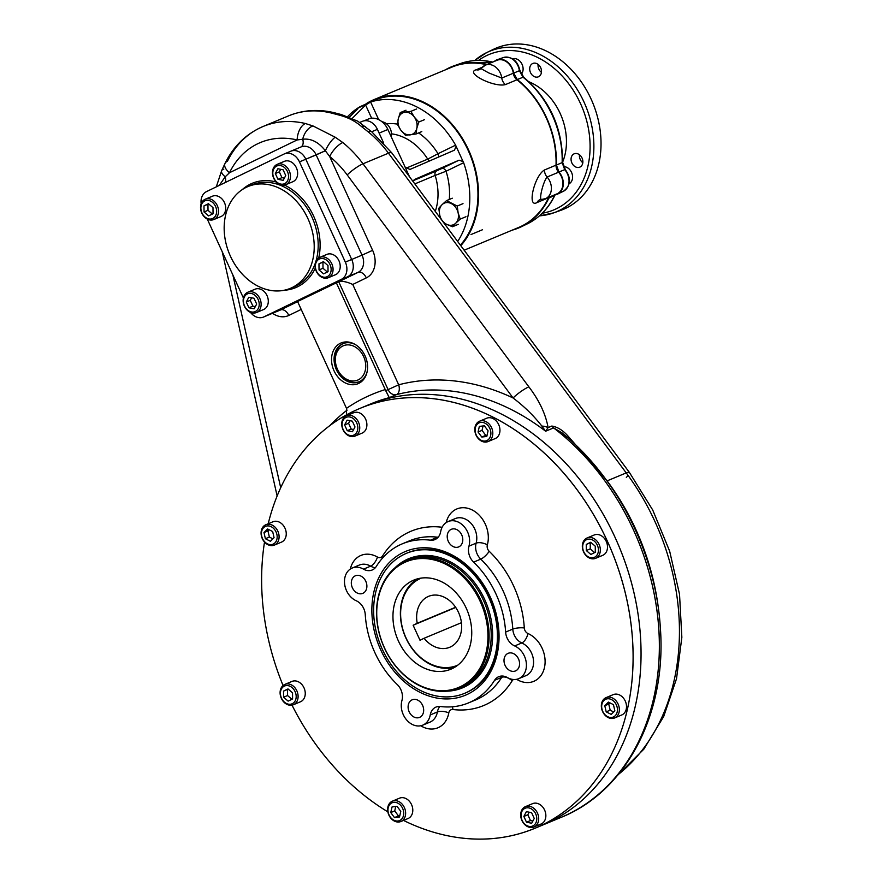 <?xml version="1.0" encoding="UTF-8"?>
<svg xmlns="http://www.w3.org/2000/svg" width="883" height="883" viewBox="0 0 883 883"><rect width="100%" height="100%" fill="white"/><g stroke="black" fill="none" stroke-linecap="round" stroke-linejoin="round"><path stroke-width="1.32" d="M364.061 120.828L368.377 119.028A17.925 13.985 67.4 0 1 387.869 129.459L379.127 133.112L383.697 143.101L377.405 129.359L371.666 131.755L377.405 129.359L383.697 143.101M446.036 171.247A61.335 47.87 67.4 0 1 449.292 199.459A61.335 47.87 67.4 0 0 446.036 171.247L435.164 175.419A53.068 41.413 67.4 0 1 435.264 211.368A53.068 41.413 67.4 0 0 435.164 175.419L446.036 171.247A4.139 2.583 -115.9 0 0 441.93 168.476L413.167 180.684L436.599 170.905A4.139 3.223 67.4 0 0 435.164 175.419A4.139 3.223 67.4 0 1 436.599 170.905L459.05 160.187L414.403 179.525L412.891 181.28L414.513 179.481L459.05 160.187L463.089 161.589L463.63 162.715L446.036 171.247L463.63 162.715A86.148 67.24 67.4 0 1 457.659 241.489A86.148 67.24 67.4 0 0 463.63 162.715L463.089 161.589L459.05 160.187L441.93 168.476A4.139 2.583 -115.9 0 1 446.036 171.247M429.701 160.894A4.139 3.223 67.4 0 1 427.714 159.139L438.012 153.708A4.139 2.583 -115.9 0 1 438.432 157.108A4.139 2.583 -115.9 0 0 438.012 153.708L427.714 159.139A53.068 41.413 67.4 0 0 391.489 133.852A53.068 41.413 67.4 0 1 427.714 159.139L405.86 168.267L427.714 159.139A4.139 3.223 67.4 0 0 429.701 160.894M386.511 123.775A61.335 47.87 67.4 0 1 397.527 124.128A61.335 47.87 67.4 0 0 386.511 123.775M460.374 245.143A86.148 67.24 67.4 0 0 468.156 150.364A86.148 67.24 67.4 0 0 374.436 100.187L357.052 108.576A86.148 67.24 67.4 0 0 347.725 116.523A86.148 67.24 67.4 0 1 357.052 108.576L357.372 109.271L357.052 108.576L359.8 106.832L369.569 102.362L365.606 105.033L352.306 118.322L365.606 105.033L371.644 118.223L365.606 105.033L370.606 102.009A86.148 67.24 67.4 0 1 455.606 145.176L438.012 153.708A61.335 47.87 67.4 0 0 418.608 132.925A61.335 47.87 67.4 0 1 438.012 153.708L455.606 145.176L456.103 146.324L454.458 150.165L409.922 169.459L405.076 167.053L409.922 169.459L454.557 150.121M357.858 108.786L349.469 117.163L357.758 108.079M414.833 183.907L435.164 175.419L414.833 183.907M409.535 176.777L387.869 129.459L409.535 176.777M366.279 103.587L370.606 102.009A86.148 67.24 67.4 0 1 455.606 145.176L463.089 161.589L456.103 146.324L454.458 150.165M367.825 119.282A17.925 13.985 67.4 0 1 387.869 129.459L379.127 133.112M370.606 102.009L378.675 119.613L370.606 102.009M358.299 379.833A18.609 14.525 67.4 0 1 335.352 359.944A18.609 14.525 67.4 0 1 358.001 348.973A18.609 14.525 67.4 0 1 358.299 379.833A18.609 14.525 67.4 0 1 335.352 359.944A18.609 14.525 67.4 0 1 358.001 348.973A18.609 14.525 67.4 0 1 358.299 379.833M359.304 381.655A20.673 16.137 67.4 0 1 336.853 368.63A20.673 16.137 67.4 0 1 343.388 343.509M534.955 828.276A227.439 177.505 -112.6 0 0 611.191 550.021A227.439 177.505 -112.6 0 0 359.789 408.476A227.439 177.505 -112.6 0 0 352.736 411.655A227.439 177.505 -112.6 0 1 631.102 624.579A227.439 177.505 -112.6 0 1 403.498 820.417A227.439 177.505 -112.6 0 0 534.955 828.276L542.913 824.954A227.439 177.505 -112.6 0 0 619.149 546.698A227.439 177.505 -112.6 0 0 367.747 405.154L370.926 403.829A227.439 177.505 67.4 0 1 389.271 397.637L396.434 394.646A8.267 5.143 75.3 0 0 398.686 384.8A235.717 183.962 67.4 0 1 513.078 397.979A13.786 2.616 143.4 0 1 528.873 386.853C539.27 400.485 545.672 414.072 548.1 427.604A13.786 9.415 179.1 0 0 541.831 426.048L545.628 431.224L548.1 427.604A13.786 9.415 179.1 0 0 541.831 426.048C533.873 415.827 524.292 406.478 513.078 397.979L347.207 174.922L513.078 397.979A13.786 2.616 143.4 0 1 528.873 386.853C539.27 400.485 545.672 414.072 548.1 427.604L545.628 431.224L541.831 426.048C533.873 415.827 524.292 406.478 513.078 397.979A235.717 183.962 67.4 0 0 398.686 384.8L388.101 389.602A8.267 6.457 -112.6 0 0 396.434 394.646A8.267 5.143 75.3 0 0 398.686 384.8L388.101 389.602A8.267 6.457 -112.6 0 0 396.434 394.646A227.439 177.505 67.4 0 1 545.628 431.224L553.597 427.902L561.853 432.725L567.405 437.626M352.736 411.655A227.439 177.505 -112.6 0 0 268.189 523.774A227.439 177.505 -112.6 0 1 352.736 411.655M264.514 542.052A227.439 177.505 -112.6 0 0 283.057 685.506A227.439 177.505 -112.6 0 1 264.514 542.052M292.019 705.153A227.439 177.505 -112.6 0 0 387.858 811.852A227.439 177.505 -112.6 0 1 292.019 705.153M363.068 593.233A9.536 7.439 67.4 0 1 362.781 593.365A9.536 7.439 67.4 0 1 352.24 587.438A9.536 7.439 67.4 0 1 355.43 575.771A9.536 7.439 67.4 0 1 365.893 581.511A9.536 7.439 67.4 0 1 363.068 593.233A9.536 7.439 67.4 0 1 351.313 583.045A9.536 7.439 67.4 0 1 362.924 577.427A9.536 7.439 67.4 0 1 363.068 593.233M448.299 541.356A9.536 7.439 67.4 0 1 451.334 529.303A9.536 7.439 67.4 0 1 461.875 535.241A9.536 7.439 67.4 0 1 458.674 546.908A9.536 7.439 67.4 0 1 448.299 541.356A9.536 7.439 67.4 0 1 454.922 528.972A9.536 7.439 67.4 0 1 461.787 543.994A9.536 7.439 67.4 0 1 448.299 541.356M507.824 653.464A9.536 7.439 67.4 0 1 508.111 653.332A9.536 7.439 67.4 0 1 518.652 659.27A9.536 7.439 67.4 0 1 515.462 670.937A9.536 7.439 67.4 0 1 504.999 665.186A9.536 7.439 67.4 0 1 507.824 653.464A9.536 7.439 67.4 0 1 519.579 663.652A9.536 7.439 67.4 0 1 507.968 669.281A9.536 7.439 67.4 0 1 507.824 653.464M422.593 705.351A9.536 7.439 67.4 0 1 419.557 717.393A9.536 7.439 67.4 0 1 409.017 711.466A9.536 7.439 67.4 0 1 412.218 699.8A9.536 7.439 67.4 0 1 422.593 705.351A9.536 7.439 67.4 0 1 415.97 717.724A9.536 7.439 67.4 0 1 409.105 702.713A9.536 7.439 67.4 0 1 422.593 705.351M465.275 693.045A75.817 59.172 -112.6 0 0 491.246 600.065A75.817 59.172 -112.6 0 0 406.886 553.122M403.034 552.57A77.881 60.784 -112.6 0 0 404.248 681.709A77.881 60.784 -112.6 0 0 499.05 635.782A77.881 60.784 -112.6 0 0 403.034 552.57A77.881 60.784 -112.6 0 0 404.248 681.709A77.881 60.784 -112.6 0 0 499.05 635.782A77.881 60.784 -112.6 0 0 403.034 552.57M441.864 527.228A94.426 73.686 -112.6 0 0 382.582 555.948A8.267 4.525 -148.1 0 1 383.531 556.974A8.267 4.525 -148.1 0 0 382.582 555.948A5.519 4.305 -112.6 0 1 377.449 557.052A26.192 20.441 -112.6 0 0 350.319 569.049A26.192 20.441 -112.6 0 1 377.449 557.052A5.519 4.305 -112.6 0 0 382.582 555.948A94.426 73.686 -112.6 0 1 441.864 527.228A5.519 4.305 -112.6 0 0 442.14 527.25A5.519 4.305 -112.6 0 1 441.864 527.228A8.267 4.724 -82.9 0 1 441.886 527.78A8.267 4.724 -82.9 0 0 441.864 527.228M448.1 521.566A17.925 13.985 -112.6 0 1 464.348 526.864A17.925 13.985 -112.6 0 1 468.961 546.147L476.125 543.166A13.786 10.762 -112.6 0 0 480.76 559.138L473.597 562.129A13.786 10.762 -112.6 0 1 468.961 546.147L476.125 543.166A8.267 3.698 -164.1 0 1 487.339 544.877A26.192 20.441 -112.6 0 0 472.802 510.286A26.192 20.441 -112.6 0 0 446.213 522.581A26.192 20.441 -112.6 0 1 472.802 510.286A26.192 20.441 -112.6 0 1 487.339 544.877A5.519 4.305 -112.6 0 0 489.193 551.279A94.426 73.686 -112.6 0 1 524.292 627.945A5.519 4.305 -112.6 0 0 527.913 633.486A26.192 20.441 -112.6 0 1 544.436 667.68A26.192 20.441 -112.6 0 1 517.306 679.7A5.519 4.305 -112.6 0 0 516.5 679.325A5.519 4.305 -112.6 0 1 517.306 679.7A26.192 20.441 -112.6 0 0 544.436 667.68A26.192 20.441 -112.6 0 0 527.913 633.486A5.519 4.305 -112.6 0 1 524.292 627.945A94.426 73.686 -112.6 0 0 489.193 551.279A5.519 4.305 -112.6 0 1 487.339 544.877A8.267 3.698 -164.1 0 0 476.125 543.166A17.925 13.985 -112.6 0 0 471.5 523.884A17.925 13.985 -112.6 0 0 455.264 518.586L448.1 521.566A17.925 13.985 -112.6 0 0 440.65 531.765A13.786 10.762 -112.6 0 1 434.922 539.601L434.922 539.601A13.786 10.762 -112.6 0 1 430.418 540.186A86.148 67.24 -112.6 0 0 402.273 543.84A86.148 67.24 -112.6 0 0 376.324 566.4A13.786 10.762 -112.6 0 1 372.173 570.01L372.173 570.01A13.786 10.762 -112.6 0 1 363.498 569.149L370.65 566.158A13.786 10.762 -112.6 0 0 375.396 567.659A13.786 10.762 -112.6 0 1 370.65 566.158A17.925 13.985 -112.6 0 0 359.359 565.043L352.207 568.034A17.925 13.985 -112.6 0 0 344.624 584.06A17.925 13.985 -112.6 0 0 356.235 600.76A13.786 10.762 -112.6 0 1 365.264 614.623A13.786 10.762 -112.6 0 0 356.235 600.76A17.925 13.985 -112.6 0 1 344.933 577.372A17.925 13.985 -112.6 0 1 363.498 569.149L370.65 566.158A17.925 13.985 -112.6 0 0 359.359 565.043M513.531 679.502A5.519 4.305 -112.6 0 0 512.173 680.793A94.426 73.686 -112.6 0 1 452.891 709.513A5.519 4.305 -112.6 0 0 448.796 712.89A8.267 3.289 10 0 0 437.394 711.952A17.925 13.985 -112.6 0 1 429.944 722.151A17.925 13.985 -112.6 0 0 437.394 711.952A8.267 3.289 10 0 1 448.796 712.89A26.192 20.441 -112.6 0 1 420.738 725.76A26.192 20.441 -112.6 0 0 448.796 712.89A5.519 4.305 -112.6 0 1 452.891 709.513A94.426 73.686 -112.6 0 0 512.173 680.793A5.519 4.305 -112.6 0 1 513.531 679.502M538.906 826.554A227.439 177.505 -112.6 0 0 619.149 546.698A227.439 177.505 -112.6 0 0 363.796 406.875M352.207 568.034A17.925 13.985 -112.6 0 1 363.498 569.149A13.786 10.762 -112.6 0 0 376.324 566.4A86.148 67.24 -112.6 0 1 430.418 540.186L437.571 537.206A8.267 4.724 -82.9 0 0 438.796 536.411A8.267 4.724 -82.9 0 1 437.571 537.206A13.786 10.762 -112.6 0 0 438.145 537.261A13.786 10.762 -112.6 0 1 437.571 537.206A86.148 67.24 -112.6 0 0 409.425 540.86A86.148 67.24 -112.6 0 1 437.571 537.206L430.418 540.186A13.786 10.762 -112.6 0 0 440.65 531.765A17.925 13.985 -112.6 0 1 458.63 522.272A17.925 13.985 -112.6 0 1 468.961 546.147A13.786 10.762 -112.6 0 0 473.597 562.129L480.76 559.138A8.267 2.506 133.9 0 0 489.193 551.279A8.267 2.506 133.9 0 1 480.76 559.138A86.148 67.24 -112.6 0 1 512.791 629.093A8.267 2.108 176.5 0 1 524.292 627.945A8.267 2.108 176.5 0 0 512.791 629.093A13.786 10.762 -112.6 0 0 521.809 642.956A8.267 3.996 113.8 0 0 527.913 633.486A8.267 3.996 113.8 0 1 521.809 642.956A17.925 13.985 -112.6 0 1 533.42 659.656A17.925 13.985 -112.6 0 1 525.849 675.683A17.925 13.985 -112.6 0 0 533.42 659.656A17.925 13.985 -112.6 0 0 521.809 642.956A13.786 10.762 -112.6 0 1 512.791 629.093L505.628 632.085A13.786 10.762 -112.6 0 0 514.657 645.937L521.809 642.956L514.657 645.937A17.925 13.985 -112.6 0 1 526.268 662.636A17.925 13.985 -112.6 0 1 518.685 678.674A17.925 13.985 -112.6 0 1 507.405 677.559A13.786 10.762 -112.6 0 0 498.718 676.698A13.786 10.762 -112.6 0 0 494.568 680.307L501.721 677.316A8.267 4.525 -148.1 0 1 512.173 680.793A8.267 4.525 -148.1 0 0 501.721 677.316L494.568 680.307A86.148 67.24 -112.6 0 1 468.619 702.857L475.782 699.877A86.148 67.24 -112.6 0 0 501.721 677.316A13.786 10.762 -112.6 0 1 502.648 676.058A13.786 10.762 -112.6 0 0 501.721 677.316A86.148 67.24 -112.6 0 1 475.782 699.877M377.449 557.052A8.267 3.62 -60.1 0 1 370.65 566.158A8.267 3.62 -60.1 0 0 377.449 557.052M517.46 679.104A8.267 3.62 -60.1 0 1 517.306 679.7A8.267 3.62 -60.1 0 0 517.46 679.104M452.394 706.786A8.267 4.724 -82.9 0 1 452.891 709.513A8.267 4.724 -82.9 0 0 452.394 706.786M439.911 706.455A13.786 10.762 -112.6 0 0 437.394 711.952A13.786 10.762 -112.6 0 1 439.911 706.455M455.264 518.586A17.925 13.985 -112.6 0 1 471.5 523.884A17.925 13.985 -112.6 0 1 476.125 543.166A13.786 10.762 -112.6 0 0 480.76 559.138A86.148 67.24 -112.6 0 1 512.791 629.093L505.628 632.085A86.148 67.24 -112.6 0 0 473.597 562.129A86.148 67.24 -112.6 0 1 505.628 632.085A13.786 10.762 -112.6 0 0 514.657 645.937A17.925 13.985 -112.6 0 1 525.97 669.336A17.925 13.985 -112.6 0 1 507.405 677.559A13.786 10.762 -112.6 0 0 494.568 680.307A86.148 67.24 -112.6 0 1 440.474 706.51A13.786 10.762 -112.6 0 0 435.97 707.095A13.786 10.762 -112.6 0 0 430.242 714.943L437.394 711.952L430.242 714.943A17.925 13.985 -112.6 0 1 422.791 725.131A17.925 13.985 -112.6 0 1 406.544 719.833A17.925 13.985 -112.6 0 1 401.931 700.55A13.786 10.762 -112.6 0 0 397.295 684.579A86.148 67.24 -112.6 0 1 365.264 614.623A86.148 67.24 -112.6 0 0 397.295 684.579A13.786 10.762 -112.6 0 1 401.931 700.55A17.925 13.985 -112.6 0 0 412.262 724.424A17.925 13.985 -112.6 0 0 430.242 714.943A13.786 10.762 -112.6 0 1 440.474 706.51A86.148 67.24 -112.6 0 0 468.619 702.857M417.692 578.795A48.212 37.627 -112.6 0 0 405.021 636.047A48.212 37.627 -112.6 0 0 454.624 667.305M419.513 578.928A47.174 36.821 -112.6 0 0 405.705 637.239A47.174 36.821 -112.6 0 0 457.802 665.142A47.174 36.821 -112.6 0 1 405.705 637.239A47.174 36.821 -112.6 0 1 419.513 578.928A47.174 36.821 -112.6 0 1 421.467 578.067A47.174 36.821 -112.6 0 0 419.513 578.928M455.595 607.25L417.229 623.255A27.572 21.512 67.4 0 1 428.531 596.367A27.572 21.512 67.4 0 1 459.005 613.519A27.572 21.512 67.4 0 1 449.756 647.25A27.572 21.512 67.4 0 1 424.094 638.266L420.01 640.252L413.134 625.241L417.229 623.255A27.572 21.512 67.4 0 1 441.18 595.992A27.572 21.512 67.4 0 1 459.789 636.632A27.572 21.512 67.4 0 1 424.094 638.266L420.01 640.252L413.134 625.241L455.595 607.25M455.738 607.46L413.134 625.241L455.738 607.46M461.434 622.692L424.094 638.266L461.434 622.692M483.365 600.098A68.918 53.786 67.4 0 1 461.467 687.173A68.918 53.786 67.4 0 0 483.365 600.098A68.918 53.786 67.4 0 0 408.387 559.965A68.918 53.786 67.4 0 1 483.365 600.098M481.257 600.981A68.918 53.786 67.4 0 1 459.359 688.056A68.918 53.786 67.4 0 1 383.178 645.164A68.918 53.786 67.4 0 1 406.279 560.837A68.918 53.786 67.4 0 1 481.257 600.981A68.918 53.786 67.4 0 1 433.443 690.429A68.918 53.786 67.4 0 1 383.763 581.93A68.918 53.786 67.4 0 1 481.257 600.981M484.69 599.502A69.956 54.591 67.4 0 1 446.103 691.212A69.956 54.591 67.4 0 0 484.69 599.502A69.956 54.591 67.4 0 0 394.712 568.045A69.956 54.591 67.4 0 1 484.69 599.502M480.197 601.455A68.09 53.146 67.4 0 1 432.957 689.844A68.09 53.146 67.4 0 1 383.873 582.637A68.09 53.146 67.4 0 1 480.197 601.455A68.09 53.146 67.4 0 1 432.957 689.844A68.09 53.146 67.4 0 1 383.873 582.637A68.09 53.146 67.4 0 1 480.197 601.455M398.443 641.069A48.245 37.649 -112.6 0 0 466.688 654.402A48.245 37.649 -112.6 0 0 431.908 578.453A48.245 37.649 -112.6 0 0 398.443 641.069A48.245 37.649 -112.6 0 0 450.926 669.171A48.245 37.649 -112.6 0 0 467.096 610.142A48.245 37.649 -112.6 0 0 413.763 580.12A48.245 37.649 -112.6 0 0 398.443 641.069M382.251 649.137A75.817 59.172 -112.6 0 0 464.723 693.287A75.817 59.172 -112.6 0 0 490.131 600.539A75.817 59.172 -112.6 0 0 406.335 553.354A75.817 59.172 -112.6 0 0 382.251 649.137A75.817 59.172 -112.6 0 0 489.491 670.087A75.817 59.172 -112.6 0 0 434.844 550.738A75.817 59.172 -112.6 0 0 382.251 649.137M381.986 121.744A11.026 8.609 67.4 0 1 391.213 136.766A11.026 8.609 67.4 0 0 381.986 121.744M316.313 271.291A11.026 8.609 -112.6 0 0 328.31 277.715A11.026 8.609 -112.6 0 0 331.809 263.785A11.026 8.609 -112.6 0 0 319.812 257.361A11.026 8.609 -112.6 0 0 316.313 271.291M328.31 277.715L335.463 274.723A11.026 8.609 -112.6 0 0 339.16 261.236A11.026 8.609 -112.6 0 0 326.975 254.37L319.812 257.361M322.946 262.163L318.973 263.829L323.443 261.655L327.979 265.584L328.034 271.677L323.553 273.851L319.028 269.922L318.973 263.829L323.443 261.655L327.979 265.584L328.034 271.677L323.553 273.851L319.028 269.922L318.973 263.829L322.946 262.163L323.001 268.266L319.028 269.922L323.001 268.266L322.946 262.163M327.339 272.019L323.001 268.266L327.339 272.019M331.809 263.785A11.026 8.609 -112.6 0 0 316.213 260.728A11.026 8.609 -112.6 0 0 324.16 278.09A11.026 8.609 -112.6 0 0 331.809 263.785M330.043 264.58A9.647 7.528 -112.6 0 0 316.39 261.92A9.647 7.528 -112.6 0 0 323.355 277.107A9.647 7.528 -112.6 0 0 330.043 264.58A9.647 7.528 -112.6 0 0 316.39 261.92A9.647 7.528 -112.6 0 0 323.355 277.107A9.647 7.528 -112.6 0 0 330.043 264.58M247.549 292.361A11.026 8.609 -112.6 0 0 244.282 305.915A11.026 8.609 -112.6 0 0 256.379 312.56A11.026 8.609 -112.6 0 0 256.721 312.405A11.026 8.609 -112.6 0 0 259.988 298.851A11.026 8.609 -112.6 0 0 247.891 292.207A11.026 8.609 -112.6 0 0 247.549 292.361M256.379 312.56L263.542 309.569A11.026 8.609 -112.6 0 0 267.24 296.081A11.026 8.609 -112.6 0 0 255.044 289.216L247.891 292.207M250.253 300.341L251.633 297.781L250.253 300.341L246.28 302.008L248.829 297.24L254.028 298.255L256.677 304.039L254.127 308.807L248.929 307.792L246.28 302.008L248.829 297.24L254.028 298.255L256.677 304.039L254.127 308.807L248.929 307.792L246.28 302.008L250.253 300.341L252.902 306.136L248.929 307.792L252.902 306.136L250.253 300.341M255.308 306.6L252.902 306.136L255.308 306.6M256.721 312.405A11.026 8.609 -112.6 0 0 256.556 294.116A11.026 8.609 -112.6 0 0 243.134 300.628A11.026 8.609 -112.6 0 0 256.721 312.405M255.353 311.489A9.647 7.528 -112.6 0 0 255.209 295.485A9.647 7.528 -112.6 0 0 243.454 301.18A9.647 7.528 -112.6 0 0 255.353 311.489A9.647 7.528 -112.6 0 0 255.209 295.485A9.647 7.528 -112.6 0 0 243.454 301.18A9.647 7.528 -112.6 0 0 255.353 311.489M217.295 205.607A11.026 8.609 -112.6 0 0 205.298 199.183A11.026 8.609 -112.6 0 0 201.799 213.123A11.026 8.609 -112.6 0 0 213.796 219.536A11.026 8.609 -112.6 0 0 217.295 205.607M213.796 219.536L220.949 216.556A11.026 8.609 -112.6 0 0 224.459 202.626A11.026 8.609 -112.6 0 0 212.461 196.203L205.298 199.183M212.35 214.072L208.013 210.32L207.958 204.227L208.653 203.885L203.984 205.882L208.454 203.719L212.991 207.637L213.046 213.741L208.576 215.905L204.039 211.975L203.984 205.882L208.454 203.719L212.991 207.637L213.046 213.741L208.576 215.905L204.039 211.975L203.984 205.882L207.958 204.227L208.013 210.32L204.039 211.975L208.013 210.32L212.35 214.072M201.799 213.123A11.026 8.609 -112.6 0 0 217.395 216.169A11.026 8.609 -112.6 0 0 209.448 198.807A11.026 8.609 -112.6 0 0 201.799 213.123M201.975 212.98A9.647 7.528 -112.6 0 0 215.618 215.651A9.647 7.528 -112.6 0 0 208.664 200.452A9.647 7.528 -112.6 0 0 201.975 212.98A9.647 7.528 -112.6 0 0 215.618 215.651A9.647 7.528 -112.6 0 0 208.664 200.452A9.647 7.528 -112.6 0 0 201.975 212.98M286.059 184.536A11.026 8.609 -112.6 0 0 289.315 170.982A11.026 8.609 -112.6 0 0 277.229 164.337A11.026 8.609 -112.6 0 0 276.887 164.492A11.026 8.609 -112.6 0 0 273.62 178.046A11.026 8.609 -112.6 0 0 285.717 184.69A11.026 8.609 -112.6 0 0 286.059 184.536M285.717 184.69L292.88 181.71A11.026 8.609 -112.6 0 0 293.222 181.556A11.026 8.609 -112.6 0 0 296.478 167.991A11.026 8.609 -112.6 0 0 284.381 161.346L277.229 164.337M279.315 171.865L280.684 169.304L279.315 171.865L275.33 173.521L277.88 168.752L283.09 169.768L285.739 175.551L283.189 180.331L277.979 179.315L275.33 173.521L277.88 168.752L283.09 169.768L285.739 175.551L283.189 180.331L277.979 179.315L275.33 173.521L279.315 171.865L281.964 177.649L277.979 179.315L281.964 177.649L279.315 171.865M284.359 178.123L281.964 177.649L284.359 178.123M276.887 164.492A11.026 8.609 -112.6 0 0 277.052 182.781A11.026 8.609 -112.6 0 0 290.474 176.28A11.026 8.609 -112.6 0 0 276.887 164.492M276.655 166.081A9.647 7.528 -112.6 0 0 276.809 182.075A9.647 7.528 -112.6 0 0 288.553 176.39A9.647 7.528 -112.6 0 0 276.655 166.081A9.647 7.528 -112.6 0 0 276.809 182.075A9.647 7.528 -112.6 0 0 288.553 176.39A9.647 7.528 -112.6 0 0 276.655 166.081M278.807 539.37A11.026 8.609 -112.6 0 0 275.651 527.802A11.026 8.609 -112.6 0 0 265.838 524.756A11.026 8.609 -112.6 0 0 261.357 530.495A11.026 8.609 -112.6 0 0 264.525 542.063A11.026 8.609 -112.6 0 0 274.337 545.109A11.026 8.609 -112.6 0 0 278.807 539.37M274.337 545.109L281.489 542.118A11.026 8.609 -112.6 0 0 285.971 536.378A11.026 8.609 -112.6 0 0 282.803 524.811A11.026 8.609 -112.6 0 0 273.002 521.765L265.838 524.756M269.37 537.063L267.968 530.915L269.138 529.745L263.984 532.57L267.626 528.983L272.659 531.533L274.061 537.692L270.43 541.279L265.386 538.718L263.984 532.57L267.626 528.983L272.659 531.533L274.061 537.692L270.43 541.279L265.386 538.718L263.984 532.57L267.968 530.915L269.37 537.063L265.386 538.718L269.37 537.063L272.891 538.851L269.37 537.063M261.357 530.495A11.026 8.609 -112.6 0 0 272.516 545.584A11.026 8.609 -112.6 0 0 276.39 528.707A11.026 8.609 -112.6 0 0 261.357 530.495M261.655 531.389A9.647 7.528 -112.6 0 0 271.412 544.59A9.647 7.528 -112.6 0 0 274.801 529.822A9.647 7.528 -112.6 0 0 261.655 531.389A9.647 7.528 -112.6 0 0 271.412 544.59A9.647 7.528 -112.6 0 0 274.801 529.822A9.647 7.528 -112.6 0 0 261.655 531.389M296.854 690.826A11.026 8.609 -112.6 0 0 284.856 684.402A11.026 8.609 -112.6 0 0 281.346 698.332A11.026 8.609 -112.6 0 0 293.344 704.755A11.026 8.609 -112.6 0 0 296.854 690.826M293.344 704.755L300.507 701.764A11.026 8.609 -112.6 0 0 304.006 687.835A11.026 8.609 -112.6 0 0 292.008 681.411L284.856 684.402M291.898 699.292L287.571 695.539L287.516 689.435L288.211 689.104L283.531 691.102L288.013 688.928L292.538 692.857L292.593 698.95L288.123 701.124L283.586 697.195L283.531 691.102L288.013 688.928L292.538 692.857L292.593 698.95L288.123 701.124L283.586 697.195L283.531 691.102L287.516 689.435L287.571 695.539L283.586 697.195L287.571 695.539L291.898 699.292M281.346 698.332A11.026 8.609 -112.6 0 0 296.953 701.378A11.026 8.609 -112.6 0 0 288.995 684.027A11.026 8.609 -112.6 0 0 281.346 698.332M281.522 698.199A9.647 7.528 -112.6 0 0 295.176 700.859A9.647 7.528 -112.6 0 0 288.211 685.672A9.647 7.528 -112.6 0 0 281.522 698.199A9.647 7.528 -112.6 0 0 295.176 700.859A9.647 7.528 -112.6 0 0 288.211 685.672A9.647 7.528 -112.6 0 0 281.522 698.199M398.873 801.587A11.026 8.609 -112.6 0 0 392.383 801.157A11.026 8.609 -112.6 0 0 387.692 810.737A11.026 8.609 -112.6 0 0 394.403 821.08A11.026 8.609 -112.6 0 0 400.882 821.51A11.026 8.609 -112.6 0 0 405.573 811.93A11.026 8.609 -112.6 0 0 398.873 801.587M400.882 821.51L408.034 818.53A11.026 8.609 -112.6 0 0 412.736 808.949A11.026 8.609 -112.6 0 0 406.025 798.607A11.026 8.609 -112.6 0 0 399.546 798.166L392.383 801.157M399.767 815.771L398.454 815.925L394.734 810.903L395.75 806.499L394.734 810.903L390.761 812.559L392.052 806.941L397.063 806.345L400.783 811.367L399.491 816.996L394.48 817.592L390.761 812.559L392.052 806.941L397.063 806.345L400.783 811.367L399.491 816.996L394.48 817.592L390.761 812.559L394.734 810.903L398.454 815.925L394.48 817.592L399.767 815.771M394.403 821.08A11.026 8.609 -112.6 0 0 405.308 810.307A11.026 8.609 -112.6 0 0 390.198 802.625A11.026 8.609 -112.6 0 0 394.403 821.08M393.884 820.197A9.647 7.528 -112.6 0 0 403.432 810.76A9.647 7.528 -112.6 0 0 390.209 804.049A9.647 7.528 -112.6 0 0 393.884 820.197A9.647 7.528 -112.6 0 0 403.432 810.76A9.647 7.528 -112.6 0 0 390.209 804.049A9.647 7.528 -112.6 0 0 393.884 820.197M525.109 806.786A11.026 8.609 -112.6 0 0 521.853 820.34A11.026 8.609 -112.6 0 0 533.95 826.985A11.026 8.609 -112.6 0 0 534.292 826.83A11.026 8.609 -112.6 0 0 537.548 813.276A11.026 8.609 -112.6 0 0 525.451 806.632A11.026 8.609 -112.6 0 0 525.109 806.786M533.95 826.985L541.102 823.994A11.026 8.609 -112.6 0 0 544.8 810.506A11.026 8.609 -112.6 0 0 532.615 803.64L525.451 806.632M527.824 814.766L529.193 812.205L527.824 814.766L523.851 816.433L526.4 811.654L531.599 812.669L534.248 818.464L531.698 823.232L526.5 822.216L523.851 816.433L526.4 811.654L531.599 812.669L534.248 818.464L531.698 823.232L526.5 822.216L523.851 816.433L527.824 814.766L530.473 820.561L526.5 822.216L530.473 820.561L527.824 814.766M532.879 821.024L530.473 820.561L532.879 821.024M534.292 826.83A11.026 8.609 -112.6 0 0 534.116 808.541A11.026 8.609 -112.6 0 0 520.694 815.042A11.026 8.609 -112.6 0 0 534.292 826.83M532.924 825.903A9.647 7.528 -112.6 0 0 532.769 809.91A9.647 7.528 -112.6 0 0 521.025 815.594A9.647 7.528 -112.6 0 0 532.924 825.903A9.647 7.528 -112.6 0 0 532.769 809.91A9.647 7.528 -112.6 0 0 521.025 815.594A9.647 7.528 -112.6 0 0 532.924 825.903M601.621 703.354A11.026 8.609 -112.6 0 0 604.789 714.921A11.026 8.609 -112.6 0 0 614.601 717.967A11.026 8.609 -112.6 0 0 619.071 712.217A11.026 8.609 -112.6 0 0 615.915 700.66A11.026 8.609 -112.6 0 0 606.102 697.614A11.026 8.609 -112.6 0 0 601.621 703.354M614.601 717.967L621.753 714.976A11.026 8.609 -112.6 0 0 625.451 701.488A11.026 8.609 -112.6 0 0 613.266 694.623L606.102 697.614M608.762 704.038L609.932 702.879L604.789 705.694L608.42 702.106L613.453 704.667L614.855 710.815L611.224 714.402L606.191 711.853L604.789 705.694L608.42 702.106L613.453 704.667L614.855 710.815L611.224 714.402L606.191 711.853L604.789 705.694L608.762 704.038L610.164 710.186L606.191 711.853L610.164 710.186L608.762 704.038M613.685 711.974L610.164 710.186L613.685 711.974M619.071 712.217A11.026 8.609 -112.6 0 0 607.923 697.14A11.026 8.609 -112.6 0 0 604.049 714.005A11.026 8.609 -112.6 0 0 619.071 712.217M617.184 711.996A9.647 7.528 -112.6 0 0 607.427 698.795A9.647 7.528 -112.6 0 0 604.038 713.563A9.647 7.528 -112.6 0 0 617.184 711.996A9.647 7.528 -112.6 0 0 607.427 698.795A9.647 7.528 -112.6 0 0 604.038 713.563A9.647 7.528 -112.6 0 0 617.184 711.996M583.586 551.897A11.026 8.609 -112.6 0 0 595.584 558.321A11.026 8.609 -112.6 0 0 599.093 544.392A11.026 8.609 -112.6 0 0 587.096 537.968A11.026 8.609 -112.6 0 0 583.586 551.897M595.584 558.321L602.747 555.33A11.026 8.609 -112.6 0 0 606.444 541.842A11.026 8.609 -112.6 0 0 594.248 534.977L587.096 537.968M590.23 542.769L586.246 544.436L590.727 542.261L595.252 546.191L595.308 552.283L590.837 554.458L586.301 550.528L586.246 544.436L590.727 542.261L595.252 546.191L595.308 552.283L590.837 554.458L586.301 550.528L586.246 544.436L590.23 542.769L590.285 548.862L586.301 550.528L590.285 548.862L590.23 542.769M594.612 552.626L590.285 548.862L594.612 552.626M599.093 544.392A11.026 8.609 -112.6 0 0 583.486 541.334A11.026 8.609 -112.6 0 0 591.433 558.696A11.026 8.609 -112.6 0 0 599.093 544.392M597.327 545.186A9.647 7.528 -112.6 0 0 583.674 542.526A9.647 7.528 -112.6 0 0 590.628 557.714A9.647 7.528 -112.6 0 0 597.327 545.186A9.647 7.528 -112.6 0 0 583.674 542.526A9.647 7.528 -112.6 0 0 590.628 557.714A9.647 7.528 -112.6 0 0 597.327 545.186M481.566 441.125A11.026 8.609 -112.6 0 0 488.045 441.566A11.026 8.609 -112.6 0 0 492.747 431.986A11.026 8.609 -112.6 0 0 486.036 421.644A11.026 8.609 -112.6 0 0 479.557 421.213A11.026 8.609 -112.6 0 0 474.866 430.783A11.026 8.609 -112.6 0 0 481.566 441.125M488.045 441.566L495.208 438.575A11.026 8.609 -112.6 0 0 498.906 425.087A11.026 8.609 -112.6 0 0 486.71 418.222L479.557 421.213M482.041 430.352L483.056 425.948L482.041 430.352L478.067 432.019L479.359 426.39L484.37 425.794L488.078 430.827L486.798 436.445L481.787 437.041L478.067 432.019L479.359 426.39L484.37 425.794L488.078 430.827L486.798 436.445L481.787 437.041L478.067 432.019L482.041 430.352L485.76 435.385L481.787 437.041L485.76 435.385L482.041 430.352M487.074 435.231L485.76 435.385L487.074 435.231M486.036 421.644A11.026 8.609 -112.6 0 0 475.131 432.416A11.026 8.609 -112.6 0 0 490.242 440.098A11.026 8.609 -112.6 0 0 486.036 421.644M484.966 423.189A9.647 7.528 -112.6 0 0 475.418 432.626A9.647 7.528 -112.6 0 0 488.641 439.337A9.647 7.528 -112.6 0 0 484.966 423.189A9.647 7.528 -112.6 0 0 475.418 432.626A9.647 7.528 -112.6 0 0 488.641 439.337A9.647 7.528 -112.6 0 0 484.966 423.189M355.33 435.937A11.026 8.609 -112.6 0 0 358.586 422.383A11.026 8.609 -112.6 0 0 346.489 415.738A11.026 8.609 -112.6 0 0 346.147 415.893A11.026 8.609 -112.6 0 0 342.891 429.447A11.026 8.609 -112.6 0 0 354.988 436.092A11.026 8.609 -112.6 0 0 355.33 435.937M354.988 436.092L362.14 433.1A11.026 8.609 -112.6 0 0 362.483 432.946A11.026 8.609 -112.6 0 0 365.739 419.392A11.026 8.609 -112.6 0 0 353.653 412.747L346.489 415.738M348.575 423.266L349.944 420.694L348.575 423.266L344.602 424.922L347.151 420.153L352.35 421.169L354.999 426.953L352.449 431.732L347.251 430.705L344.602 424.922L347.151 420.153L352.35 421.169L354.999 426.953L352.449 431.732L347.251 430.705L344.602 424.922L348.575 423.266L351.224 429.05L347.251 430.705L351.224 429.05L348.575 423.266M353.63 429.524L351.224 429.05L353.63 429.524M346.147 415.893A11.026 8.609 -112.6 0 0 346.324 434.182A11.026 8.609 -112.6 0 0 359.745 427.67A11.026 8.609 -112.6 0 0 346.147 415.893M345.926 417.471A9.647 7.528 -112.6 0 0 346.081 433.476A9.647 7.528 -112.6 0 0 357.825 427.791A9.647 7.528 -112.6 0 0 345.926 417.471A9.647 7.528 -112.6 0 0 346.081 433.476A9.647 7.528 -112.6 0 0 357.825 427.791A9.647 7.528 -112.6 0 0 345.926 417.471M563.464 166.655A9.15 7.141 67.4 0 1 566.985 167.45A9.15 7.141 67.4 0 1 572.504 175.684A9.15 7.141 67.4 0 1 569.138 183.73A9.15 7.141 67.4 0 0 572.504 175.684A9.15 7.141 67.4 0 0 566.985 167.45A9.15 7.141 67.4 0 0 563.464 166.655M522.879 71.126A9.15 7.141 67.4 0 1 521.257 74.371A9.15 7.141 67.4 0 0 521.665 63.532A9.15 7.141 67.4 0 0 512.626 58.819A9.15 7.141 67.4 0 1 520.473 61.788A9.15 7.141 67.4 0 1 522.879 71.126M587.946 166.07A84.183 65.695 -112.6 0 0 558.718 72.494A84.183 65.695 -112.6 0 0 478.52 60.397A84.183 65.695 -112.6 0 1 558.718 72.494A84.183 65.695 -112.6 0 1 587.946 166.07A84.183 65.695 -112.6 0 1 542.294 213.222A84.183 65.695 -112.6 0 0 587.946 166.07M541.323 73.046A7.241 5.651 -112.6 0 0 534.005 63.146A7.241 5.651 -112.6 0 0 531.467 74.216A7.241 5.651 -112.6 0 0 541.323 73.046A7.241 5.651 -112.6 0 0 539.248 65.452A7.241 5.651 -112.6 0 0 532.813 63.455A7.241 5.651 -112.6 0 0 529.734 69.735A7.241 5.651 -112.6 0 0 534.127 76.523A7.241 5.651 -112.6 0 0 538.387 76.81A7.241 5.651 -112.6 0 0 541.323 73.046M582.692 163.399A7.241 5.651 -112.6 0 0 575.374 153.499A7.241 5.651 -112.6 0 0 572.835 164.58A7.241 5.651 -112.6 0 0 582.692 163.399A7.241 5.651 -112.6 0 0 580.617 155.816A7.241 5.651 -112.6 0 0 574.182 153.819A7.241 5.651 -112.6 0 0 571.246 157.582A7.241 5.651 -112.6 0 0 573.321 165.176A7.241 5.651 -112.6 0 0 579.756 167.174A7.241 5.651 -112.6 0 0 582.692 163.399M565.054 154.437A55.243 43.112 -112.6 0 0 529.027 81.821A55.243 43.112 -112.6 0 1 565.054 154.437A55.243 43.112 -112.6 0 1 562.581 162.24A55.243 43.112 -112.6 0 0 565.054 154.437M541.445 72.384A7.241 5.651 67.4 0 1 538.111 64.393A7.241 5.651 67.4 0 0 541.445 72.384M582.813 162.748A7.241 5.651 67.4 0 1 579.48 154.757A7.241 5.651 67.4 0 0 582.813 162.748M557.615 194.083A14.238 11.115 -112.6 0 0 558.95 172.019L564.712 169.657L562.14 162.627A2.759 0.872 1.8 0 0 562.581 162.163C562.438 127.66 549.469 99.349 523.685 77.229L519.855 70.32C517.438 60.508 511.919 56.258 503.321 57.561A13.874 10.828 -112.6 0 1 519.403 70.695A2.759 0.552 -7.8 0 0 519.855 70.32A2.759 0.552 -7.8 0 1 519.403 70.695L523.034 77.218A2.759 0.993 -51.5 0 1 523.685 77.229A2.759 0.993 -51.5 0 0 523.034 77.218L517.272 79.547L513.663 73.101L519.403 70.695L523.034 77.218A86.931 67.848 67.4 0 1 562.14 162.627L556.411 165.055A87.296 68.134 -112.6 0 0 517.272 79.547L523.034 77.218A86.931 67.848 67.4 0 1 562.14 162.627L564.712 169.657A2.759 0.695 138.4 0 1 565.33 169.635A2.759 0.695 138.4 0 0 564.712 169.657A13.874 10.828 -112.6 0 1 563.475 191.236A13.874 10.828 -112.6 0 0 564.712 169.657L558.95 172.019L556.411 165.055L562.14 162.627A2.759 0.872 1.8 0 0 562.581 162.163L565.33 169.635C571.378 178.399 570.76 185.596 563.475 191.236L557.615 194.083A14.238 11.115 -112.6 0 1 554.414 194.933A14.238 11.115 -112.6 0 0 563.034 186.456A14.238 11.115 -112.6 0 0 558.95 172.019L556.411 165.055A87.296 68.134 -112.6 0 0 517.272 79.547L513.663 73.101A14.238 11.115 -112.6 0 0 505.937 60.938A14.238 11.115 -112.6 0 0 494.314 61.413A14.238 11.115 -112.6 0 1 497.173 59.735A14.238 11.115 -112.6 0 1 513.663 73.101L519.403 70.695A13.874 10.828 -112.6 0 0 503.321 57.561L497.173 59.735M487.195 64.382A87.296 68.134 -112.6 0 0 445.286 69.878A87.296 68.134 -112.6 0 1 454.315 65.706A87.296 68.134 -112.6 0 1 487.195 64.382M521.489 226.688A87.296 68.134 -112.6 0 1 512.173 230.165A87.296 68.134 -112.6 0 0 548.818 198.167L549.568 196.953L548.818 198.167L554.634 195.309A86.931 67.848 67.4 0 1 527.35 223.841L521.489 226.688A87.296 68.134 -112.6 0 0 548.818 198.167L554.634 195.309A86.931 67.848 67.4 0 1 527.35 223.841C539.48 217.836 548.707 208.2 555.065 194.911A2.759 1.413 -154.8 0 1 554.634 195.309A2.759 1.413 -154.8 0 0 555.065 194.911L555.087 194.856M557.03 211.545A87.351 68.168 -112.6 0 0 598.806 163.863A87.351 68.168 -112.6 0 0 570.937 69.238A87.351 68.168 -112.6 0 0 490.087 51.093M492.935 61.987L460.462 63.532A86.931 67.848 67.4 0 1 492.692 62.086A86.931 67.848 67.4 0 0 460.462 63.532L454.315 65.706M553.597 212.891A86.931 67.848 -112.6 0 0 591.665 166.545A86.931 67.848 -112.6 0 1 553.597 212.891L539.436 215.86A86.931 67.848 -112.6 0 0 553.597 212.891L560.562 210.43A87.351 68.168 -112.6 0 0 598.806 163.863A87.351 68.168 -112.6 0 0 572.504 70.894A87.351 68.168 -112.6 0 0 493.354 49.36L486.71 52.583A86.931 67.848 -112.6 0 0 474.69 60.552M486.71 52.583A86.931 67.848 -112.6 0 1 565.484 74.017A86.931 67.848 -112.6 0 1 591.665 166.545A86.931 67.848 -112.6 0 0 565.484 74.017A86.931 67.848 -112.6 0 0 486.71 52.583L474.635 60.563M464.138 250.209L518.597 227.483A86.843 67.77 -112.6 0 0 548.564 197.737L537.03 202.549C526.743 208.554 534.259 175.75 544.502 169.966L556.036 165.154A86.843 67.77 -112.6 0 0 516.952 79.779L505.418 84.591C493.961 87.704 464.557 72.781 476.235 69.768L481.842 67.428L476.235 69.768C464.557 72.781 493.961 87.704 505.418 84.591L516.952 79.779A8.267 6.457 -112.6 0 1 513.31 73.234A13.786 10.762 -112.6 0 0 496.897 60.331L485.363 65.143A13.786 10.762 67.4 0 1 501.776 78.046A8.267 6.457 -112.6 0 0 505.418 84.591A8.267 6.457 -112.6 0 1 501.776 78.046L513.31 73.234L501.776 78.046L488.829 72.969L480.805 68.532L488.829 72.969L501.776 78.046A13.786 10.762 67.4 0 0 485.363 65.143A13.786 10.762 67.4 0 0 481.798 67.903M460.783 245.695A86.843 67.77 -112.6 0 0 439.403 112.141A86.843 67.77 -112.6 0 0 374.171 99.558A86.843 67.77 -112.6 0 0 366.566 103.466A86.843 67.77 -112.6 0 1 460.352 135.198A86.843 67.77 -112.6 0 1 460.783 245.695M486.533 64.658A86.843 67.77 -112.6 0 0 451.721 67.196L374.171 99.558M485.363 65.143L479.612 69.58A8.267 6.457 67.4 0 1 476.235 69.768A8.267 6.457 67.4 0 0 479.624 69.569L479.668 69.558M539.877 199.724A8.267 6.457 -112.6 0 0 537.03 202.549C526.743 208.554 534.259 175.75 544.502 169.966A8.267 6.457 67.4 0 0 547.085 177.019C542.78 182.328 538.343 201.71 541.974 199.326L539.877 199.724A8.267 6.457 -112.6 0 0 537.03 202.549L548.564 197.737A8.267 6.457 -112.6 0 1 548.807 197.273M547.085 177.019A8.267 6.457 67.4 0 1 544.502 169.966L556.036 165.154A8.267 6.457 -112.6 0 0 558.619 172.207L547.085 177.019L558.619 172.207A13.786 10.762 -112.6 0 1 556.996 193.852L545.462 198.664A13.786 10.762 67.4 0 1 541.974 199.326C538.343 201.71 542.78 182.328 547.085 177.019A13.786 10.762 67.4 0 1 545.462 198.664A13.786 10.762 67.4 0 0 547.085 177.019M471.014 234.536L482.548 229.723M416.809 128.278A11.722 9.139 -112.6 0 0 414.226 116.953L418.785 122.042L416.809 128.278A11.722 9.139 67.4 0 1 410.12 134.889A11.722 9.139 67.4 0 1 400.849 130.176A11.722 9.139 67.4 0 1 398.266 118.852A11.722 9.139 67.4 0 1 404.966 112.251A11.722 9.139 67.4 0 1 414.226 116.953L418.785 122.042L424.546 119.647L418.785 122.042L416.809 128.278A11.722 9.139 67.4 0 1 410.12 134.889A11.722 9.139 67.4 0 1 400.849 130.176A11.722 9.139 67.4 0 1 398.266 118.852A11.722 9.139 67.4 0 1 404.966 112.251L410.882 111.357L414.226 116.953A11.722 9.139 -112.6 0 1 416.809 128.278L416.048 133.995L405.396 135.265L400.849 130.176L397.505 124.58L398.266 118.852L397.505 124.58L400.849 130.176L405.396 135.265L416.048 133.995L421.798 131.6L416.048 133.995L416.809 128.278M400.242 112.627L404.966 112.251A11.722 9.139 67.4 0 1 414.226 116.953L410.882 111.357L416.644 108.962L410.882 111.357L400.242 112.627L398.266 118.852L400.242 112.627L406.003 110.22L400.242 112.627M446.533 224.282A11.722 9.139 -112.6 0 0 455.749 223.178L452.493 226.743L446.533 224.282A11.722 9.139 67.4 0 1 439.69 215.022A11.722 9.139 67.4 0 1 442.074 204.668A11.722 9.139 67.4 0 1 451.29 203.576A11.722 9.139 67.4 0 1 458.122 212.825A11.722 9.139 67.4 0 1 455.749 223.178L452.493 226.743L458.255 224.337L452.493 226.743L446.533 224.282A11.722 9.139 67.4 0 1 439.69 215.022A11.722 9.139 67.4 0 1 442.074 204.668A11.722 9.139 67.4 0 1 451.29 203.576A11.722 9.139 67.4 0 1 458.122 212.825L460.22 219.116L455.749 223.178A11.722 9.139 -112.6 0 1 446.533 224.282L443.597 222.582L446.533 224.282M457.239 206.048L458.122 212.825A11.722 9.139 67.4 0 1 455.749 223.178L460.22 219.116L465.981 216.71L460.22 219.116L458.122 212.825L457.239 206.048L446.533 200.607L452.295 198.2L446.533 200.607L442.074 204.668L446.533 200.607L457.239 206.048L463.001 203.642L457.239 206.048M438.807 208.233L442.074 204.668L438.807 208.233L439.69 215.022L438.807 208.233M440.816 218.841L439.69 215.022L440.816 218.841M263.465 317.074A13.786 10.762 -112.6 0 0 263.896 316.876L270.253 314.227A13.786 10.762 -112.6 0 1 269.823 314.414L263.465 317.074A13.786 10.762 -112.6 0 1 250.496 312.405A13.786 10.762 -112.6 0 0 263.896 316.876L341.39 279.326A13.786 10.762 -112.6 0 0 345.341 262.108L299.458 161.876A13.786 10.762 -112.6 0 0 284.028 154.05L206.534 191.589A13.786 10.762 -112.6 0 0 201.147 203.818A13.786 10.762 -112.6 0 1 206.534 191.589L284.028 154.05A13.786 10.762 -112.6 0 1 284.458 153.852A13.786 10.762 -112.6 0 1 299.458 161.876L305.816 159.227A13.786 10.762 -112.6 0 0 290.816 151.203A13.786 10.762 -112.6 0 0 290.397 151.39M207.284 219.094L243.399 297.979L207.284 219.094M313.675 216.214A56.512 44.106 -112.6 0 0 284.492 185.077A56.512 44.106 -112.6 0 1 313.675 216.214A56.512 44.106 -112.6 0 1 318.73 257.924A56.512 44.106 -112.6 0 0 313.675 216.214M276.236 181.997A56.512 44.106 -112.6 0 0 242.218 189.646A56.512 44.106 -112.6 0 1 276.236 181.997M284.205 290.253A56.512 44.106 -112.6 0 0 315.286 268.123A56.512 44.106 -112.6 0 1 284.205 290.253M251.931 184.911A55.132 43.035 -112.6 0 1 311.92 217.019A55.132 43.035 -112.6 0 1 315.838 261.534A55.132 43.035 -112.6 0 0 311.92 217.019A55.132 43.035 -112.6 0 0 251.931 184.911L247.957 186.567A55.132 43.035 67.4 0 1 308.907 220.882A55.132 43.035 67.4 0 1 290.419 288.344A55.132 43.035 67.4 0 1 229.944 255.132A55.132 43.035 67.4 0 1 246.247 187.339A55.132 43.035 67.4 0 1 314.216 246.247A55.132 43.035 67.4 0 1 247.108 278.774A55.132 43.035 67.4 0 1 246.247 187.339A55.132 43.035 67.4 0 1 247.957 186.567M294.403 286.677A55.132 43.035 -112.6 0 0 315.363 262.991A55.132 43.035 -112.6 0 1 294.403 286.677L290.419 288.344M290.816 151.203L301.158 146.887A13.786 10.762 67.4 0 0 300.728 147.075A13.786 10.762 67.4 0 1 301.158 146.887A13.786 10.762 67.4 0 1 316.158 154.911L299.458 161.876L345.341 262.108L351.71 259.459L345.341 262.108A13.786 10.762 -112.6 0 1 341.39 279.326L263.896 316.876L347.759 276.677A13.786 10.762 -112.6 0 0 351.71 259.459L305.816 159.227A13.786 10.762 -112.6 0 0 290.816 151.203L284.458 153.852M336.423 369.789A20.673 16.137 67.4 0 1 337.593 347.869A20.673 16.137 67.4 0 1 355.65 344.756A20.673 16.137 67.4 0 0 342.99 343.664A20.673 16.137 67.4 0 0 336.423 369.789A20.673 16.137 67.4 0 0 352.869 382.781A20.673 16.137 67.4 0 0 367.041 372.074A20.673 16.137 67.4 0 1 358.906 381.831A20.673 16.137 67.4 0 1 336.423 369.789M334.05 370.849A22.064 17.218 67.4 0 1 335.485 347.218A22.064 17.218 67.4 0 1 355.121 344.436A22.064 17.218 67.4 0 1 366.909 372.67A22.064 17.218 67.4 0 1 351.887 384.723A22.064 17.218 67.4 0 1 334.05 370.849A22.064 17.218 67.4 0 1 349.359 342.207A22.064 17.218 67.4 0 1 365.264 376.942A22.064 17.218 67.4 0 1 334.05 370.849M617.636 775.263L643.817 749.203L663.707 716.51L676.533 678.674L681.853 637.338L679.524 594.248L669.667 551.213L652.736 510.043L629.436 472.493L391.677 152.759L371.765 131.832A13.786 4.879 129.2 0 0 368.244 131.909L361.29 126.357A13.786 6.921 129 0 1 365.739 126.964A13.786 6.921 129 0 0 361.29 126.357C355.198 121.081 347.803 117.329 339.094 115.077A13.786 5.563 105.5 0 1 341.478 114.602L357.792 121.192L371.765 131.832A13.786 4.879 129.2 0 0 368.244 131.909A104.757 81.755 67.4 0 1 388.465 153.178L363.012 163.797A104.757 81.755 67.4 0 0 342.792 142.527A13.786 4.879 129.2 0 0 329.646 156.457L372.626 250.331A22.053 17.207 67.4 0 1 366.313 277.891A8.267 5.166 -115.9 0 0 358.09 272.361L347.759 276.677A13.786 10.762 -112.6 0 0 351.71 259.459L362.041 255.143A13.786 10.762 67.4 0 1 358.09 272.361L338.719 281.754L388.101 389.602L385.672 390.617L389.271 397.637L385.242 389.58L385.672 390.617L388.101 389.602L338.719 281.754C342.174 280.827 346.842 281.732 352.747 284.458C346.842 281.732 342.174 280.827 338.719 281.754L336.335 282.748L385.242 389.58L336.335 282.748L297.582 301.522L346.5 408.354A235.717 183.962 67.4 0 1 385.242 389.58A235.717 183.962 67.4 0 0 346.5 408.354L346.566 414.833L346.5 408.354L297.582 301.522L358.09 272.361A13.786 10.762 67.4 0 0 362.041 255.143L372.626 250.331L362.041 255.143L316.158 154.911L325.352 150.772A13.786 4.018 120.1 0 1 335.22 137.229L342.792 142.527A104.757 81.755 67.4 0 1 363.012 163.797A13.786 2.616 143.4 0 0 347.207 174.922A90.982 71.004 67.4 0 0 329.646 156.457L325.352 150.772C318.597 142.075 311.048 138.234 302.703 139.26L297.152 139.944L229.481 172.737A90.982 71.004 67.4 0 1 297.152 139.944L229.481 172.737L225.209 176.81L219.271 185.419L225.209 176.81A8.267 5.166 -115.9 0 1 225.187 182.549A8.267 5.166 -115.9 0 0 225.209 176.81A13.786 5.11 24.3 0 1 221.655 170.651A13.786 5.11 24.3 0 0 225.209 176.81L229.481 172.737A90.982 71.004 67.4 0 1 297.152 139.944A13.786 7.505 103.2 0 1 305.363 123.51L313.024 125.96A13.786 8.466 113.1 0 0 302.703 139.26A8.267 5.166 -115.9 0 1 300.993 146.953A8.267 5.166 -115.9 0 0 302.703 139.26L297.152 139.944A13.786 7.505 103.2 0 1 305.363 123.51L313.024 125.96L335.22 137.229A13.786 4.018 120.1 0 0 325.352 150.772C318.597 142.075 311.048 138.234 302.703 139.26A13.786 8.466 113.1 0 1 313.024 125.96L335.22 137.229L342.792 142.527A13.786 4.879 129.2 0 0 329.646 156.457A90.982 71.004 67.4 0 1 347.207 174.922A13.786 2.616 143.4 0 1 363.012 163.797L528.873 386.853L363.012 163.797L388.465 153.178L626.224 472.902A215.033 167.825 67.4 0 1 618.21 774.579A215.033 167.825 67.4 0 0 626.224 472.902A13.786 2.616 143.4 0 1 629.436 472.493A13.786 2.616 143.4 0 0 626.224 472.902L607.118 480.871L626.224 472.902L388.465 153.178A13.786 2.616 143.4 0 1 391.677 152.759A13.786 2.616 143.4 0 0 388.465 153.178A104.757 81.755 67.4 0 0 368.244 131.909L361.29 126.357C355.198 121.081 347.803 117.329 339.094 115.077L330.816 112.892A13.786 7.505 -76.8 0 1 333.719 112.594C317.935 108.929 302.869 110.033 288.498 115.883A104.757 81.755 67.4 0 1 330.816 112.892A13.786 7.505 -76.8 0 1 333.719 112.594L341.478 114.602A13.786 5.563 105.5 0 0 339.094 115.077L330.816 112.892A104.757 81.755 67.4 0 0 288.498 115.883L263.046 126.501A104.757 81.755 67.4 0 1 305.363 123.51A104.757 81.755 67.4 0 0 263.046 126.501A104.757 81.755 67.4 0 0 227.439 161.269A13.786 7.108 26 0 0 225.044 163.366A13.786 7.108 26 0 0 229.481 172.737A13.786 7.108 26 0 1 225.044 163.366C233.62 146.037 246.291 133.752 263.046 126.501M223.785 169.194A13.786 5.11 24.3 0 0 221.655 170.651L225.044 163.366M280.706 487.714L232.858 274.944L280.706 487.714M280.165 310.099L269.823 314.414A13.786 10.762 -112.6 0 0 270.253 314.227L297.648 301.655L280.595 309.911A13.786 10.762 67.4 0 1 280.165 310.099A13.786 10.762 67.4 0 0 280.595 309.911A8.267 5.166 64.1 0 1 288.807 315.441L301.202 309.425L288.807 315.441A22.053 17.207 67.4 0 1 272.538 313.288A22.053 17.207 67.4 0 0 288.807 315.441A8.267 5.166 64.1 0 0 280.595 309.911L270.253 314.227L358.09 272.361A8.267 5.166 -115.9 0 1 366.313 277.891L352.747 284.458L398.686 384.8L352.747 284.458L366.313 277.891A22.053 17.207 67.4 0 0 372.626 250.331L329.646 156.457L325.352 150.772L305.816 159.227L351.71 259.459L362.041 255.143L316.158 154.911A13.786 10.762 67.4 0 0 301.158 146.887L300.893 146.997M626.334 477.405A13.786 2.616 143.4 0 0 628.1 475.473M329.889 425.562A235.717 183.962 67.4 0 1 347.129 410.098A235.717 183.962 67.4 0 0 329.889 425.562M370.926 403.829A227.439 177.505 67.4 0 1 389.271 397.637L396.434 394.646A227.439 177.505 67.4 0 1 545.628 431.224L553.597 427.902A227.439 177.505 67.4 0 1 633.475 529.977A227.439 177.505 67.4 0 1 561.224 817.316A227.439 177.505 67.4 0 0 659.347 641.102A227.439 177.505 67.4 0 0 553.597 427.902A8.267 6.457 -112.6 0 1 551.798 426.059C557.526 426.897 563.078 430.385 568.42 436.533L607.118 480.871A215.033 167.825 -112.6 0 1 658.884 612.349A215.033 167.825 -112.6 0 0 607.118 480.871A8.267 1.567 143.4 0 1 606.974 480.937A8.267 1.567 143.4 0 0 607.118 480.871L568.42 436.533L567.493 437.504L568.42 436.533C563.078 430.385 557.526 426.897 551.798 426.059L548.1 427.604L551.798 426.059A8.267 6.457 -112.6 0 0 553.597 427.902L561.853 432.725L567.305 437.714M361.975 121.523A13.786 10.762 67.4 0 1 362.405 121.324A13.786 10.762 67.4 0 1 377.405 129.359A13.786 10.762 67.4 0 0 361.975 121.523M561.853 432.725C617.405 477.659 655.771 553.509 660.307 627.151C667.029 712.581 626.798 791.047 561.224 817.316L542.913 824.954A227.439 177.505 -112.6 0 0 615.164 537.615A227.439 177.505 -112.6 0 0 367.747 405.154L359.789 408.476M429.944 722.151L422.791 725.131M525.849 675.683L518.685 678.674M402.273 543.84L409.425 540.86M459.359 688.056L461.467 687.173M406.279 560.837L408.387 559.965M464.723 693.287L465.838 692.824M406.335 553.354L407.449 552.89M540.981 199.569L545.462 198.664M216.291 186.865L221.655 170.651M277.13 495.97L222.196 251.644M359.745 122.439L362.405 121.324"/></g></svg>
